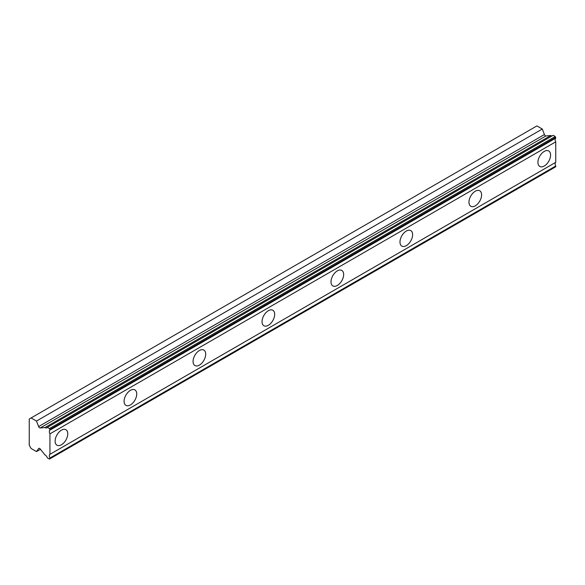 <?xml version="1.0" encoding="UTF-8"?>
<svg xmlns="http://www.w3.org/2000/svg" width="585" height="585" viewBox="0 0 585 585"><rect width="100%" height="100%" fill="white"/><g stroke="black" fill="none" stroke-linecap="round" stroke-linejoin="round"><path stroke-width="0.88" d="M47.341 427.328L553.147 135.303L555.253 136.524L555.75 138.14A3.349 1.93 60 0 0 555.75 141.826L49.944 433.851A3.349 1.93 60 0 1 49.944 430.172L49.447 428.549L47.341 427.328A3.349 1.93 60 0 1 46.866 427.84A3.349 1.93 60 0 1 45.191 427.672A3.349 1.93 60 0 1 44.979 427.54L40.189 427.957A1.623 0.936 60 0 1 39.612 427.803A1.623 0.936 60 0 1 38.617 426.567L36.482 421.061L31.093 417.946L29.25 419.006L29.25 445.295L31.093 448.476L36.482 451.591L38.617 448.549A1.623 0.936 60 0 1 38.8 448.381A1.623 0.936 60 0 1 40.189 448.973L44.979 454.925A3.349 1.93 60 0 1 47.341 457.858L49.447 459.079L49.944 458.026A3.349 1.93 60 0 1 49.944 454.348L49.944 433.851M551.999 135.969A3.349 1.93 60 0 1 550.997 135.647A3.349 1.93 60 0 1 550.785 135.515L545.995 135.932A1.623 0.936 -120 0 1 545.425 135.779A1.623 0.936 -120 0 1 544.423 134.543L542.288 129.036L536.898 125.921L31.093 417.946M544.255 166.008A8.943 5.163 120 0 0 550.097 158.133A8.943 5.163 120 0 0 548.723 150.967A8.943 5.163 120 0 0 544.255 151.405A8.943 5.163 120 0 0 538.412 159.288A8.943 5.163 120 0 0 539.787 166.454A8.943 5.163 120 0 0 544.255 166.008M61.44 444.761A8.943 5.163 120 0 0 67.282 436.885A8.943 5.163 120 0 0 65.908 429.719A8.943 5.163 120 0 0 61.44 430.158A8.943 5.163 120 0 0 55.597 438.041A8.943 5.163 120 0 0 56.964 445.207A8.943 5.163 120 0 0 61.44 444.761M130.411 404.937A8.943 5.163 120 0 0 136.254 397.061A8.943 5.163 120 0 0 134.879 389.895A8.943 5.163 120 0 0 130.411 390.341A8.943 5.163 120 0 0 124.568 398.217A8.943 5.163 120 0 0 125.943 405.383A8.943 5.163 120 0 0 130.411 404.937M199.383 365.12A8.943 5.163 120 0 0 205.225 357.238A8.943 5.163 120 0 0 203.858 350.071A8.943 5.163 120 0 0 199.383 350.517A8.943 5.163 120 0 0 193.547 358.393A8.943 5.163 120 0 0 194.915 365.559A8.943 5.163 120 0 0 199.383 365.12M268.361 325.297A8.943 5.163 120 0 0 274.204 317.414A8.943 5.163 120 0 0 272.829 310.255A8.943 5.163 120 0 0 268.361 310.693A8.943 5.163 120 0 0 262.519 318.576A8.943 5.163 120 0 0 263.886 325.743A8.943 5.163 120 0 0 268.361 325.297M337.333 285.473A8.943 5.163 120 0 0 343.176 277.597A8.943 5.163 120 0 0 341.801 270.431A8.943 5.163 120 0 0 337.333 270.877A8.943 5.163 120 0 0 331.49 278.752A8.943 5.163 120 0 0 332.865 285.919A8.943 5.163 120 0 0 337.333 285.473M406.304 245.656A8.943 5.163 120 0 0 412.147 237.773A8.943 5.163 120 0 0 410.78 230.607A8.943 5.163 120 0 0 406.304 231.053A8.943 5.163 120 0 0 400.469 238.929A8.943 5.163 120 0 0 401.836 246.095A8.943 5.163 120 0 0 406.304 245.656M475.283 205.832A8.943 5.163 120 0 0 481.119 197.949A8.943 5.163 120 0 0 479.751 190.79A8.943 5.163 120 0 0 475.283 191.229A8.943 5.163 120 0 0 469.441 199.112A8.943 5.163 120 0 0 470.808 206.271A8.943 5.163 120 0 0 475.283 205.832M49.944 458.794L555.75 166.769L555.75 166.001A3.349 1.93 60 0 1 555.75 162.323L555.75 141.826M555.253 136.524L49.447 428.549M49.944 430.172L555.75 138.14M555.75 162.323L49.944 454.348M555.75 166.001L49.944 458.026M40.453 449.302L36.482 451.591M542.288 129.036L36.482 421.061M550.785 135.515L44.979 427.54M555.75 137.38L49.944 429.405M40.189 427.957L545.995 135.932M38.617 448.549L39.041 448.307M544.423 134.543L38.617 426.567"/></g></svg>
